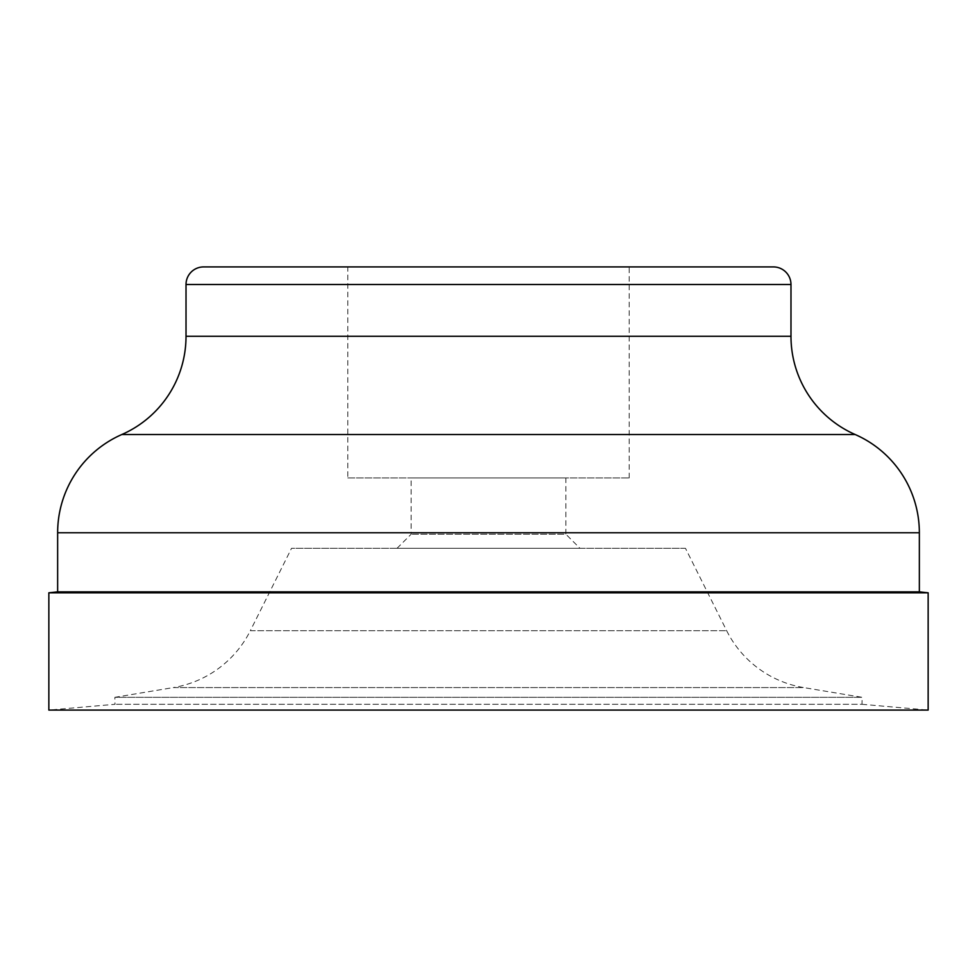 <?xml version="1.0" encoding="UTF-8"?>
<svg xmlns="http://www.w3.org/2000/svg" width="977" height="977" viewBox="0 0 977 977"><rect width="100%" height="100%" fill="white"/><g stroke="black" fill="none" stroke-linecap="round" stroke-linejoin="round"><path stroke-width="0.73" stroke-dasharray="4.88 3.66" d="M397.053 548.292L411.122 534.224L411.122 477.948L565.878 477.948L565.878 534.224L411.122 534.224L565.878 534.224L579.947 548.292L397.053 548.292L579.947 548.292M565.878 477.948L411.122 477.948M347.812 477.948L629.188 477.948L347.812 477.948L347.812 266.916L629.188 266.916L347.812 266.916M629.188 477.948L629.188 266.916M861.983 704.295L928.15 710.084L48.85 710.084L115.017 704.295L114.871 697.322L862.129 697.322L114.871 697.322L173.308 687.576L803.692 687.576L862.129 697.322L861.983 704.295L115.017 704.295L861.983 704.295M726.656 630.69A105.516 105.516 0 0 0 803.692 687.576L173.308 687.576A105.516 105.516 0 0 0 250.344 630.69L726.656 630.69L250.344 630.69L291.537 548.292L685.463 548.292L726.656 630.69M685.463 548.292L291.537 548.292M928.15 592.807L48.85 592.807M919.357 591.854L57.643 591.854M773.393 266.916L203.607 266.916M855.168 434.521L121.832 434.521M790.979 336.271L186.021 336.271M919.357 532.758L57.643 532.758M790.979 284.502L186.021 284.502"/><path stroke-width="1.47" d="M790.979 284.502A17.586 17.586 0 0 0 773.393 266.916L203.607 266.916A17.586 17.586 0 0 0 186.021 284.502L790.979 284.502L790.979 336.271A107.275 107.275 0 0 0 855.168 434.521A107.275 107.275 0 0 1 919.357 532.758L919.357 591.854L928.15 592.807L48.85 592.807L57.643 591.854L919.357 591.854M57.643 591.854L57.643 532.758A107.275 107.275 0 0 1 121.832 434.521A107.275 107.275 0 0 0 186.021 336.271L186.021 284.502M48.85 592.807L48.85 710.084L928.15 710.084L928.15 592.807M186.021 336.271L790.979 336.271M57.643 532.758L919.357 532.758M121.832 434.521L855.168 434.521"/></g></svg>
